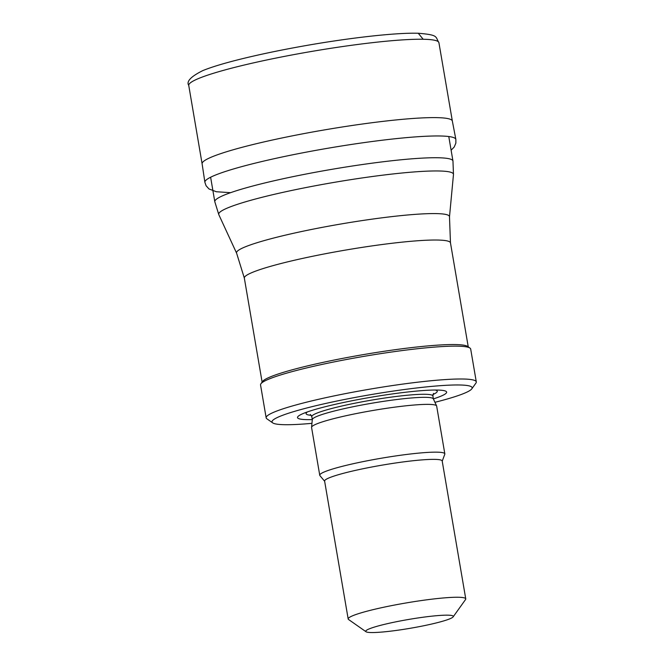 <?xml version="1.0" encoding="UTF-8"?>
<svg xmlns="http://www.w3.org/2000/svg" width="665" height="665" viewBox="0 0 665 665"><rect width="100%" height="100%" fill="white"/><g stroke="black" fill="none" stroke-linecap="round" stroke-linejoin="round"><path stroke-width="1" d="M451.111 150.207L454.22 147.015L455.866 143.1L455.858 139.409L452.341 121.047A126.932 12.835 170.3 0 1 452.358 121.105L438.908 42.66A126.899 12.835 170.3 0 0 438.908 42.643A126.899 12.835 170.3 0 0 423.189 39.26A126.899 12.835 170.3 0 0 281.694 56.932A126.899 12.835 170.3 0 0 188.744 85.403A126.899 12.835 170.3 0 0 188.744 85.419L202.118 163.881A126.932 12.835 170.3 0 1 202.11 163.831L204.895 182.301L206.092 185.759L209.001 188.968L216.358 191.744L230.614 192.675M452.341 121.047A126.932 12.835 170.3 0 0 429.075 117.663A126.932 12.835 170.3 0 0 288.111 136.707A126.932 12.835 170.3 0 0 202.11 163.831M311.952 423.339A101.521 10.266 -9.7 0 1 272.708 422.882L266.889 418.809A106.591 10.781 -9.7 0 1 266.158 417.82L260.547 384.969A106.591 10.781 -9.7 0 1 260.904 383.796L262.559 381.486A104.563 10.574 -9.7 0 1 363.489 354.595A104.563 10.574 -9.7 0 1 467.628 346.432L469.956 348.061A106.591 10.781 -9.7 0 1 470.687 349.05L476.298 381.901A106.591 10.781 -9.7 0 1 475.94 383.073L471.801 388.85A101.521 10.266 -9.7 0 1 434.943 402.308M260.904 383.796A106.591 10.781 -9.7 0 1 363.797 356.382A106.591 10.781 -9.7 0 1 469.956 348.061M266.158 417.82A106.591 10.781 -9.7 0 1 369.416 389.233A106.591 10.781 -9.7 0 1 476.298 381.901M272.708 422.882A101.521 10.266 -9.7 0 1 370.347 394.719A101.521 10.266 -9.7 0 1 471.801 388.85M312.292 419.59A75.627 7.647 -9.7 0 1 302.617 413.771A75.627 7.647 -9.7 0 1 370.796 397.296A75.627 7.647 -9.7 0 1 440.562 390.189A75.627 7.647 -9.7 0 1 433.372 398.892M324.636 481.261L319.923 475.616A63.449 6.417 -9.7 0 1 319.749 475.259L311.577 427.479A63.449 6.417 -9.7 0 1 311.577 427.296L312.309 419.532A61.421 6.209 -9.7 0 1 371.81 403.231A61.421 6.209 -9.7 0 1 433.339 398.842L436.614 405.924A63.449 6.417 -9.7 0 1 436.664 406.099L444.835 453.879A63.449 6.417 -9.7 0 1 444.785 454.27L442.217 461.161M311.577 427.296A63.449 6.417 -9.7 0 1 373.04 410.463A63.449 6.417 -9.7 0 1 436.614 405.924M319.749 475.259A63.449 6.417 -9.7 0 1 381.211 458.243A63.449 6.417 -9.7 0 1 444.835 453.879M366.041 631.75L348.585 619.522A59.642 6.035 -9.7 0 1 348.177 618.974L324.611 481.086A59.642 6.035 -9.7 0 1 382.383 465.093A59.642 6.035 -9.7 0 1 442.183 460.986L465.758 598.874A59.642 6.035 -9.7 0 1 465.55 599.531L453.148 616.862A44.414 4.489 -9.7 0 1 430.43 624.319A44.414 4.489 -9.7 0 1 366.041 631.75A44.414 4.489 -9.7 0 1 408.759 619.431A44.414 4.489 -9.7 0 1 453.148 616.862M348.177 618.974A59.642 6.035 -9.7 0 1 405.949 602.98A59.642 6.035 -9.7 0 1 465.758 598.874M438.908 42.643C435.11 36.617 439 34.987 418.252 33.25L423.189 39.26M455.858 139.409A127.298 12.876 170.3 0 0 430.546 136.076A127.298 12.876 170.3 0 0 289.566 155.435A127.298 12.876 170.3 0 0 204.895 182.318M210.622 177.239L214.803 201.736A120.806 12.219 -9.7 0 1 331.827 169.334A120.806 12.219 -9.7 0 1 452.965 161.03L448.775 136.525M214.803 201.736L218.81 214.645A119.077 12.045 -9.7 0 1 334.054 182.393A119.077 12.045 -9.7 0 1 453.472 174.529L452.965 161.03M218.81 214.645L236.615 253.207A108.021 10.923 -9.7 0 1 341.162 223.955A108.021 10.923 -9.7 0 1 449.49 216.823L453.472 174.529M236.615 253.207L244.338 278.103A104.563 10.574 -9.7 0 1 345.625 250.065A104.563 10.574 -9.7 0 1 450.471 242.866L449.49 216.823M311.262 415.326A66.533 6.733 -9.7 0 1 307.521 411.876M435.309 390.031A66.533 6.733 -9.7 0 1 432.932 394.528M312.301 419.623L311.794 416.639A61.421 6.209 -9.7 0 1 371.286 400.172A61.421 6.209 -9.7 0 1 432.873 395.949L433.522 393.414M418.252 33.25C394.569 32.552 346 38.346 301.868 46.292C276.79 50.789 254.587 55.528 235.26 60.49C221.345 64.089 210.539 67.448 202.85 70.581C190.863 76.55 186.158 81.496 188.744 85.403M468.251 346.872L450.471 242.866M262.118 382.101L244.338 278.103M311.794 416.639L310.331 414.47M433.381 398.925L432.873 395.949"/></g></svg>
